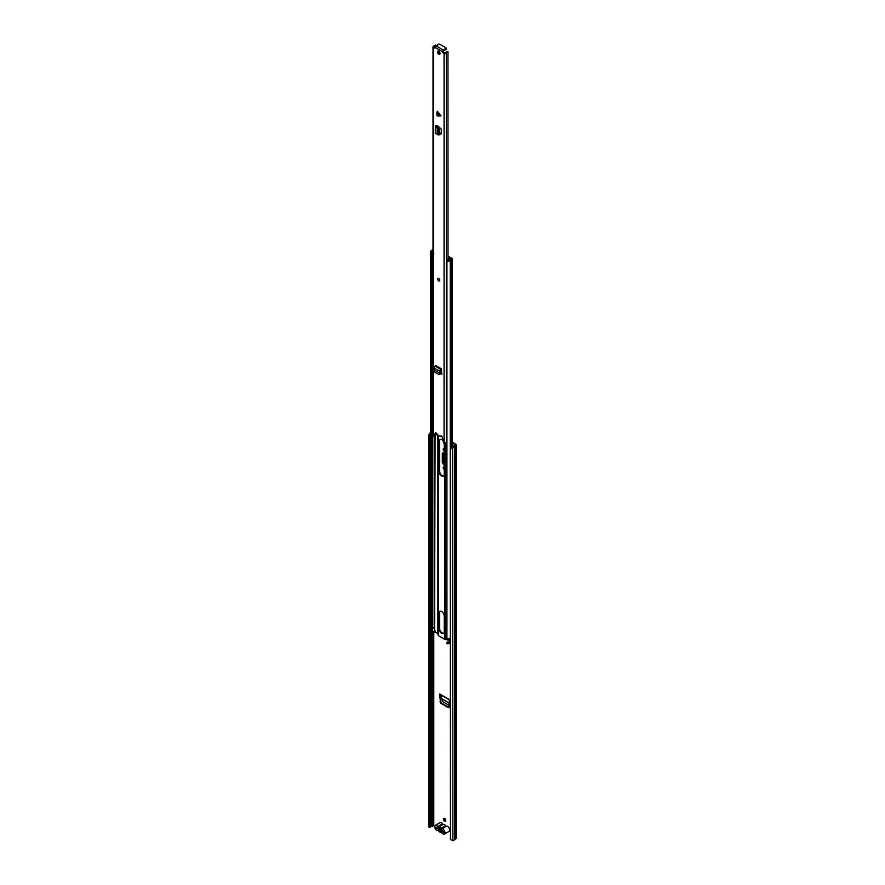 <?xml version="1.0" encoding="UTF-8"?>
<svg xmlns="http://www.w3.org/2000/svg" width="885" height="885" viewBox="0 0 885 885"><rect width="100%" height="100%" fill="white"/><g stroke="black" fill="none" stroke-linecap="round" stroke-linejoin="round"><path stroke-width="1.33" d="M449.215 705.422L443.075 701.871L441.283 698.542L449.326 703.177M444.248 468.63A1.704 0.985 60 0 1 443.894 466.793M444.248 450.233A1.704 0.985 60 0 1 443.894 448.396M445.642 820.937A1.67 0.962 60 0 1 445.188 820.782A1.67 0.962 60 0 1 444.104 818.26M452.523 445.52L452.523 446.781M452.235 447.356L450.454 449.171L450.454 839.533L450.211 448.673L451.992 446.87L452.866 447.257A2.666 1.538 0 0 0 454.757 446.04L455.952 445.321A1.184 0.686 0 0 0 455.952 444.347L452.368 442.279M444.248 464.736L443.595 464.359L444.226 463.994A1.825 1.051 60 0 1 442.931 461.76L442.931 453.419A1.825 1.051 60 0 1 443.053 452.866M440.575 703.199L448.54 707.79L449.491 699.626L439.624 693.928L440.575 703.199L441.648 703.088L440.597 701.318L440.299 694.625M441.648 703.088L448.728 707.181L448.54 707.79L449.137 707.093M449.779 706.617L448.728 707.181M444.558 818.426A1.67 0.962 -120 0 0 443.728 818.337A1.67 0.962 -120 0 0 443.462 819.676A1.67 0.962 -120 0 0 444.558 821.147A1.67 0.962 -120 0 0 445.387 821.225A1.67 0.962 -120 0 0 445.642 819.886A1.67 0.962 -120 0 0 444.558 818.426M443.474 441.582A1.67 0.962 -120 0 0 444.226 443.85M453.74 446.217L452.368 445.432M450.211 829.853A1.294 0.752 -120 0 0 449.602 829.068M451.992 446.87L452.622 446.759A1.781 1.029 0 0 0 453.883 445.952A1.117 0.642 180 0 1 454.193 445.609L455.332 444.712L452.368 443.009M434.712 826.203L433.362 825.672L432.234 826.325A1.117 0.642 180 0 1 431.637 826.501A1.781 1.029 0 0 0 430.243 827.232L428.694 826.966L428.694 436.604L429.203 434.059L430.066 434.203L429.557 436.748L428.694 436.604M444.248 448.496A1.704 0.985 -120 0 0 443.518 448.474A1.704 0.985 -120 0 0 443.241 449.757A1.704 0.985 -120 0 0 444.248 451.262M444.248 466.893A1.704 0.985 -120 0 0 443.518 466.871A1.704 0.985 -120 0 0 443.241 468.154A1.704 0.985 -120 0 0 444.248 469.658M442.931 461.76L442.301 462.125A1.825 1.051 -120 0 0 443.595 464.359M442.301 462.125L442.301 453.784L442.931 453.419M444.248 453.419L443.595 453.043A1.825 1.051 -120 0 0 442.677 452.954A1.825 1.051 -120 0 0 442.301 453.784M450.454 839.533L452.866 840.65A2.666 1.538 0 0 0 454.757 839.434L455.952 838.714A1.184 0.686 0 0 0 456.306 838.228L456.306 444.834M430.729 433.373A1.781 1.029 0 0 0 430.243 433.838L430.066 434.203M430.729 432.754A2.666 1.538 0 0 0 429.391 433.694L429.203 434.059M428.694 826.966L429.557 827.11L429.557 436.748M443.695 831.612A1.117 0.642 180 0 1 443.606 831.568L437.444 828.017A1.117 0.642 180 0 1 437.157 827.729M441.261 829.488L439.159 828.271M439.624 693.928L440.276 694.338M441.349 695.234L441.283 698.542M444.425 834.068L449.137 831.347A2.932 1.693 -120 0 0 449.591 829.002A2.932 1.693 -120 0 0 447.677 826.424A2.932 1.693 -120 0 0 446.571 826.159L441.858 828.88A2.932 1.693 60 0 1 442.965 829.145A2.932 1.693 60 0 1 444.867 831.723A2.932 1.693 60 0 1 444.425 834.068A2.932 1.693 60 0 1 442.965 833.924A2.932 1.693 60 0 1 441.858 832.918A1.184 0.686 60 0 0 440.973 832.409A3.042 1.759 -120 0 1 439.845 832.121A3.042 1.759 -120 0 1 438.706 831.103A1.184 0.686 60 0 0 437.821 830.595A2.932 1.693 -120 0 1 436.725 830.318A2.932 1.693 -120 0 1 434.812 827.74A2.932 1.693 -120 0 1 435.254 825.395L439.978 822.674A2.932 1.693 -120 0 1 441.438 822.818A2.932 1.693 -120 0 1 442.533 823.824A1.184 0.686 -120 0 0 443.429 824.344L438.706 827.066A1.184 0.686 60 0 1 437.821 826.546A2.932 1.693 -120 0 0 436.725 825.55A2.932 1.693 -120 0 0 435.254 825.395M440.166 827.973L438.219 828.349A2.334 1.35 60 0 1 439.469 827.575A2.334 1.35 60 0 1 439.845 827.74A2.334 1.35 60 0 1 441.46 830.218L443.695 831.502L443.695 832.409L441.427 831.103A2.334 1.35 60 0 1 439.845 831.546A2.334 1.35 60 0 1 438.263 829.278L435.984 827.962L435.984 827.055L438.219 828.349M441.858 828.88A1.184 0.686 60 0 1 440.973 828.371L445.686 825.65A1.184 0.686 -120 0 0 446.571 826.159M438.263 829.278L439.624 829.19L440.531 830.539L441.571 830.318L441.427 831.103M445.686 825.65A3.042 1.759 -120 0 0 443.429 824.344M440.973 828.371A3.042 1.759 -120 0 0 438.706 827.066M436.77 827.508L435.984 827.962M440.531 830.539L441.571 830.318M443.816 442.268A3.739 2.157 -120 0 0 439.723 439.414A3.739 2.157 -120 0 0 438.949 441.128L438.949 471.329A3.739 2.157 -120 0 0 441.593 475.92A3.739 2.157 -120 0 0 443.462 476.097A3.739 2.157 -120 0 0 444.248 474.382L444.248 444.181A3.739 2.157 -120 0 0 443.861 442.389M440.066 439.281A3.739 2.157 -120 0 0 439.579 440.763L439.579 470.964A3.739 2.157 -120 0 0 442.223 475.555A3.739 2.157 -120 0 0 443.75 475.876M443.75 633.195A3.739 2.157 60 0 1 442.223 632.875A3.739 2.157 60 0 1 439.579 628.295L439.579 612.674A3.739 2.157 60 0 1 440.066 611.192M441.593 633.24A3.739 2.157 -120 0 0 443.462 633.428A3.739 2.157 -120 0 0 444.248 631.713L444.248 616.093A3.739 2.157 -120 0 0 442.611 612.332A3.739 2.157 -120 0 0 439.723 611.325A3.739 2.157 -120 0 0 438.949 613.039L438.949 628.66A3.739 2.157 -120 0 0 441.593 633.24M450.011 640.452L445.52 639.468A1.46 0.841 180 0 1 444.569 639.224L438.628 635.795A1.46 0.841 180 0 1 438.197 635.242L437.876 633.45L434.601 631.923A2.744 1.582 180 0 1 432.798 633.007A1.704 0.985 0 0 0 431.714 633.627M450.211 641.57A2.6 1.493 180 0 1 446.925 642.488L446.925 643.694A2.6 1.493 0 0 0 450.211 642.775M450.011 640.773A2.744 1.582 0 0 0 449.381 641.371A1.704 0.985 180 0 1 447.213 642.001L446.925 642.488M430.729 632.731L430.729 633.948A2.6 1.493 0 0 0 430.873 634.434L430.873 633.229A2.6 1.493 180 0 1 430.729 632.731A2.6 1.493 180 0 1 432.533 631.315A1.858 1.073 0 0 0 432.665 631.282M430.873 634.434L431.714 634.268L431.714 633.052L430.873 633.229M431.714 633.052A1.704 0.985 180 0 1 431.626 632.731A1.704 0.985 180 0 1 432.798 631.802A2.744 1.582 0 0 0 434.601 630.717L434.601 627.078A2.744 1.582 180 0 1 432.798 628.173A1.704 0.985 0 0 0 431.714 628.781M433.019 249.88A1.858 1.073 180 0 1 432.533 250.024A2.6 1.493 0 0 0 430.729 251.451A2.6 1.493 0 0 0 430.873 251.937L430.873 629.589A2.6 1.493 0 0 1 430.729 629.102L430.729 251.451M431.714 260.212L431.714 629.423L430.873 629.589M433.019 250.466A2.744 1.582 180 0 1 432.798 250.51A1.704 0.985 0 0 0 431.626 251.451A1.704 0.985 0 0 0 431.714 251.771L430.873 251.937M450.211 637.93A2.6 1.493 0 0 1 446.925 638.859L446.925 261.197A2.6 1.493 0 0 0 450.233 260.245A1.858 1.073 180 0 1 451.505 259.548A1.184 0.686 0 0 0 452.025 258.398L449.248 256.794A1.482 0.852 0 0 0 448.286 256.55L447.998 256.539M446.925 261.197L447.213 260.71A1.704 0.985 0 0 0 449.381 260.09A2.744 1.582 180 0 1 451.262 259.051L447.998 257.048M435.099 435.508L434.546 627.177M450.211 641.415A1.117 0.642 180 0 1 450.011 641.039L450.011 638.196M434.402 627.376L434.347 631.016L435.099 630.607L435.099 631.846M434.347 631.016A1.117 0.642 180 0 1 432.544 631.226L430.918 629.589M446.925 269.018A1.925 1.117 180 0 1 446.704 268.952L446.704 260.721A1.493 0.863 180 0 1 446.416 260.356L448.308 259.261A1.67 0.962 180 0 1 448.673 259.316L449.115 259.228A2.445 1.416 180 0 0 449.359 258.94L447.998 258.055M433.019 260.577A1.493 0.863 180 0 1 431.891 260.4A1.925 1.117 180 0 1 431.548 259.759M446.704 268.952A1.493 0.863 180 0 1 446.383 268.409L446.383 260.699M448.407 257.081L451.007 259.039A3.208 1.858 180 0 1 450.874 259.128M433.019 252.048L432.522 252.336A1.493 0.863 180 0 1 431.891 252.17A1.925 1.117 180 0 1 431.603 251.794M431.891 260.4L431.891 252.17M433.893 253.586L432.522 252.336M446.416 260.356L446.825 261.075M431.858 260.367L431.858 261.949A1.084 0.631 0 0 0 432.024 262.237L433.019 261.661M432.024 262.237L433.019 260.732M432.201 260.5L432.201 261.208M436.748 113.888L437.223 111.233L441.029 115.813L436.748 113.888M436.792 114.22L437.223 116.001L440.73 116.001M438.739 54.217A1.858 1.073 -120 0 0 439.668 54.306A1.858 1.073 -120 0 0 439.945 52.823A1.858 1.073 -120 0 0 438.739 51.186A1.858 1.073 -120 0 0 437.809 51.098A1.858 1.073 -120 0 0 437.533 52.58A1.858 1.073 -120 0 0 438.739 54.217M438.739 280.866A1.482 0.852 -120 0 0 439.48 280.943A1.482 0.852 -120 0 0 439.712 279.748A1.482 0.852 -120 0 0 438.739 278.443A1.482 0.852 -120 0 0 437.998 278.377A1.482 0.852 -120 0 0 437.765 279.56A1.482 0.852 -120 0 0 438.739 280.866M443.905 49.803L443.905 50.423A1.117 0.642 0 0 1 443.617 51.02L443.518 50.168A1.294 0.752 -60 0 0 442.6 51.75L442.6 52.447L443.385 51.994L445.232 52.967A2.876 1.659 180 0 1 447.976 51.684L447.998 259.438M434.878 47.989L434.878 47.292A1.294 0.752 120 0 1 435.796 45.71L435.885 45.655A1.117 0.642 0 0 1 436.924 45.478L437.898 44.892A1.117 0.642 0 0 1 439.745 44.25L446.04 47.879A1.117 0.642 0 0 1 444.934 48.952L443.905 49.505A1.117 0.642 0 0 1 443.617 50.113M436.515 45.467L435.409 45.058A1.77 1.018 180 0 1 434.048 46.031A1.339 0.774 0 0 0 433.019 46.783A1.339 0.774 0 0 0 433.407 47.325L434.723 48.078M433.019 46.783L433.019 435.807A1.339 0.774 0 0 0 433.407 436.36L435.309 433.097A1.294 0.752 -120 0 1 437.057 434.535L440.42 436.471A1.294 0.752 -120 0 1 442.168 437.068L444.071 442.511A1.339 0.774 0 0 0 445.376 442.71A1.339 0.774 0 0 0 446.317 442.146A1.77 1.018 180 0 1 446.925 441.582M443.54 52.27L442.754 52.724L444.071 53.476A1.339 0.774 0 0 0 445.376 53.675A1.339 0.774 0 0 0 446.317 53.111A1.77 1.018 180 0 1 447.998 52.326M437.378 126.843L435.874 126.953A1.482 0.852 0 0 1 435.343 126.289A1.482 0.852 0 0 1 435.719 125.725L437.223 125.725L436.449 126.289L439.137 128.17L439.535 134.255L438.108 134.841L438.683 134.055M439.535 133.635L441.294 133.679L441.294 129.121L438.263 126.323L437.223 125.725L437.256 126.787M441.272 133.9L440.52 134.144L441.294 133.679L439.535 132.783M442.046 373.901L440.719 374.045L441.504 373.603L441.626 368.956L435.851 365.627L435.11 366.102A1.482 0.852 120 0 0 434.115 367.994L434.668 372.131L438.772 374.488L440.741 373.027L438.772 374.488M440.442 373.89L441.504 373.603L440.708 373.138M438.296 51.02A1.858 1.073 -120 0 0 439.524 53.764A1.858 1.073 -120 0 0 439.967 53.93M443.617 51.02L443.385 51.994M441.206 435.896A1.294 0.752 -120 0 0 441.206 436.017L440.42 436.471M435.973 432.876L433.628 436.482M435.099 46.474A2.876 1.659 180 0 1 434.303 46.651L434.878 47.259M436.515 433.263L436.515 434.104A2.876 1.659 180 0 1 434.612 435.63L434.612 630.662M443.938 50.146L444.934 49.859A1.117 0.642 0 0 0 446.361 49.239L446.361 48.332M435.343 126.289L435.343 132.949A1.482 0.852 0 0 0 435.874 133.602L437.821 134.487L437.821 127.982L438.783 127.639M438.108 134.841L438.108 128.413L439.137 128.17M436.659 127.329L438.108 128.413M437.821 127.96L438.683 127.551M441.626 369.864L440.664 370.793L440.741 373.027M441.626 368.956L440.874 369.432A1.482 0.852 120 0 0 439.878 371.324L439.989 373.271L440.774 372.873L439.989 373.271L434.347 370.019M439.945 372.12L440.73 371.589M439.535 280.91A1.482 0.852 60 0 1 438.407 280.445A1.482 0.852 60 0 1 437.798 278.996A1.482 0.852 60 0 1 438.053 278.344M433.783 825.672L433.783 632.686M452.622 446.759L452.866 840.65M430.243 827.232L430.243 433.838L429.391 433.694M454.757 839.434L454.757 446.04M454.824 839.367L454.824 445.974M455.952 838.714L455.952 445.321M431.637 826.501L431.637 634.279M431.637 631.602L431.637 630.706M432.234 826.325L432.234 633.195M433.362 825.672L433.362 632.864M440.597 701.318L439.967 701.805M441.272 698.431L449.326 703.088M437.821 826.546L442.533 823.824M438.628 635.795L438.628 435.431M438.197 635.242L438.197 435.188M438.042 633.671L438.042 435.099M437.876 633.45L437.876 435M448.23 639.556L448.23 638.915M448.618 639.656L448.618 638.859M444.569 639.224L444.569 442.688M445.52 639.468L445.52 442.677M432.798 633.007L432.798 631.802M434.601 631.923L434.601 630.717M432.798 628.173L432.798 261.794M451.505 447.367L451.505 259.548M450.233 448.651L450.233 260.245M439.579 628.295L438.949 628.66M439.579 612.674L438.949 613.039M432.544 628.228L432.544 631.226M439.579 440.763L438.949 441.128M439.579 470.964L438.949 471.329M436.792 113.501L440.73 115.282M442.6 51.75L434.878 47.292M433.407 436.36L433.407 47.325M444.071 442.511L444.071 53.476M446.317 442.146L446.317 53.111M443.518 50.168L435.796 45.71M444.934 49.859L444.934 48.952M438.506 129.885L439.535 129.641M435.874 126.953L435.874 133.602M439.878 371.324L434.115 367.994M440.874 369.432L435.11 366.102M449.48 699.924L439.845 694.36M452.368 446.803L452.368 258.885M443.938 50.567L443.938 49.66M437.544 126.931L437.544 125.913M438.341 134.985L439.369 134.741M439.79 374.466L439.071 374.532"/></g></svg>
